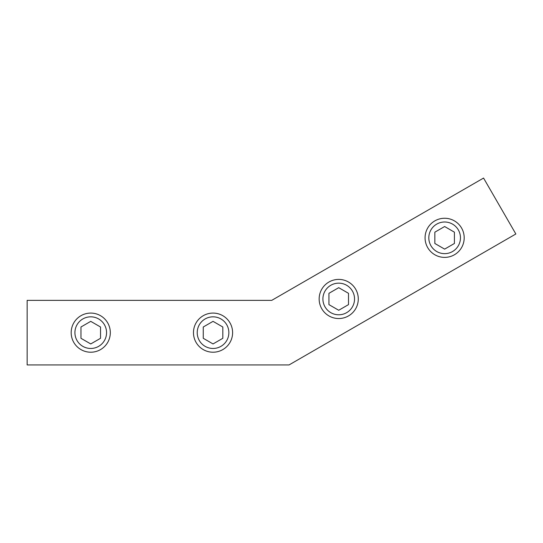 <?xml version="1.0" encoding="UTF-8"?>
<svg xmlns="http://www.w3.org/2000/svg" width="543" height="543" viewBox="0 0 543 543"><rect width="100%" height="100%" fill="white"/><g stroke="black" fill="none" stroke-linecap="round" stroke-linejoin="round"><path stroke-width="0.81" d="M27.15 300.36L271.744 300.36L483.562 178.063L515.85 233.985L289.046 364.937L27.15 364.937L27.15 300.36M90.742 352.217A19.568 19.568 0 0 0 107.69 322.861A19.568 19.568 0 0 0 73.8 322.861A19.568 19.568 0 0 0 90.742 352.217M90.742 348.463A15.815 15.815 0 0 1 77.045 324.741A15.815 15.815 0 0 1 104.439 324.741A15.815 15.815 0 0 1 90.742 348.463M100.53 327.001L100.53 338.296L90.742 343.943L80.961 338.296L80.961 327.001L90.742 321.347L100.53 327.001M213.039 313.08A19.568 19.568 0 0 0 196.091 342.429A19.568 19.568 0 0 0 229.988 342.429A19.568 19.568 0 0 0 213.039 313.08M213.039 316.834A15.815 15.815 0 0 1 226.736 340.556A15.815 15.815 0 0 1 199.342 340.556A15.815 15.815 0 0 1 213.039 316.834M203.258 338.296L203.258 327.001L213.039 321.347L222.82 327.001L222.82 338.296L213.039 343.943L203.258 338.296M338.723 279.407A19.568 19.568 0 0 0 321.775 308.757A19.568 19.568 0 0 0 355.665 308.757A19.568 19.568 0 0 0 338.723 279.407M338.723 283.154A15.815 15.815 0 0 1 352.421 306.876A15.815 15.815 0 0 1 325.026 306.876A15.815 15.815 0 0 1 338.723 283.154M328.936 304.623L328.936 293.322L338.723 287.675L348.504 293.322L348.504 304.623L338.723 310.27L328.936 304.623M444.636 218.259A19.568 19.568 0 0 0 427.687 247.608A19.568 19.568 0 0 0 461.577 247.608A19.568 19.568 0 0 0 444.636 218.259M444.636 222.006A15.815 15.815 0 0 1 458.333 245.735A15.815 15.815 0 0 1 430.938 245.735A15.815 15.815 0 0 1 444.636 222.006M434.848 243.474L434.848 232.173L444.636 226.526L454.416 232.173L454.416 243.474L444.636 249.122L434.848 243.474"/></g></svg>
